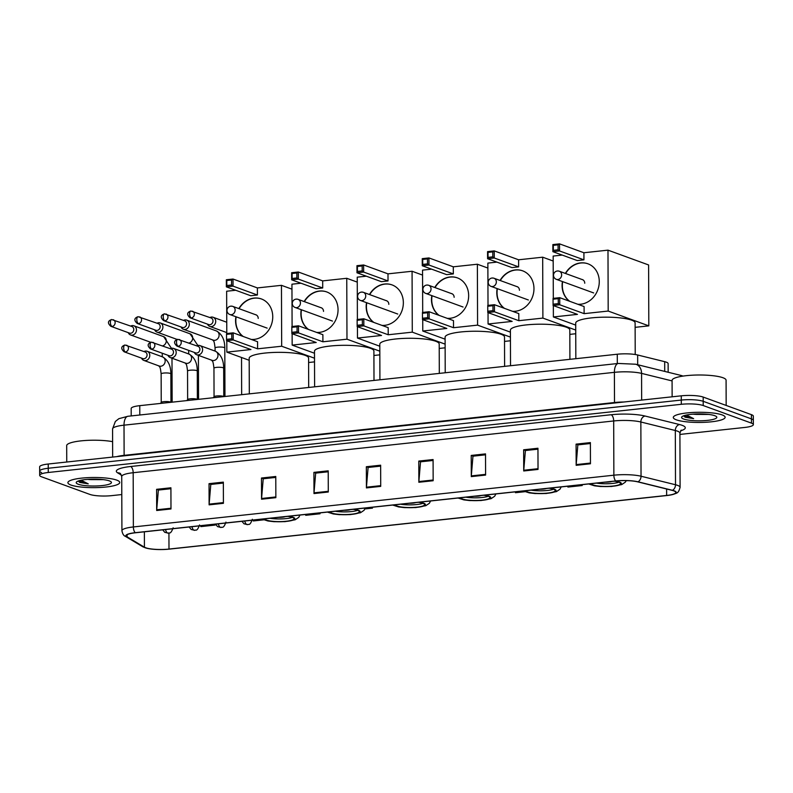 <?xml version="1.0" encoding="UTF-8"?>
<svg xmlns="http://www.w3.org/2000/svg" width="793" height="793" viewBox="0 0 793 793"><rect width="100%" height="100%" fill="white"/><g stroke="black" fill="none" stroke-linecap="round" stroke-linejoin="round"><path stroke-width="1.19" d="M131.202 415.928L131.182 408.484A16.207 3.172 -0.2 0 1 139.766 405.659L617.281 354.223A16.207 3.172 -0.2 0 1 637.661 354.996L664.693 361.677A16.207 3.172 -0.2 0 1 666.229 362.133A16.207 3.172 -0.2 0 1 668.132 363.62L668.162 372.264M679.918 434.425L744.766 427.447A16.207 3.172 179.8 0 0 753.35 424.612L753.32 416.137A16.207 3.172 179.8 0 0 751.417 414.65L703.183 397.065A16.207 3.172 179.8 0 0 681.266 395.826L48.234 464.014A16.207 3.172 179.8 0 0 39.65 466.849L39.66 471.092A16.207 3.172 179.8 0 0 41.563 472.569M753.35 424.612A16.207 3.172 179.8 0 0 751.447 423.125L703.213 405.54L703.193 401.308A16.207 3.172 179.8 0 0 681.276 400.069L48.254 468.257A16.207 3.172 179.8 0 0 39.66 471.092A16.207 3.172 179.8 0 1 48.254 468.257L681.276 400.069A16.207 3.172 179.8 0 1 703.193 401.308L751.437 418.892L703.193 401.308L703.183 397.065M753.34 420.369A16.207 3.172 179.8 0 0 751.437 418.892A16.207 3.172 179.8 0 1 753.34 420.369M722.086 414.898A25.921 5.075 179.8 0 0 692.913 412.459A25.921 5.075 179.8 0 0 673.287 417.455A25.921 5.075 179.8 0 0 676.33 419.824A25.921 5.075 179.8 0 0 705.492 422.272A25.921 5.075 179.8 0 0 725.129 417.277A25.921 5.075 179.8 0 0 722.086 414.898A25.921 5.075 179.8 0 0 692.913 412.459A25.921 5.075 179.8 0 0 673.287 417.455A25.921 5.075 179.8 0 0 676.33 419.824A25.921 5.075 179.8 0 0 705.492 422.272A25.921 5.075 179.8 0 0 725.129 417.277A25.921 5.075 179.8 0 0 722.086 414.898M116.7 480.112A25.921 5.075 179.8 0 0 87.537 477.664A25.921 5.075 179.8 0 0 67.901 482.659A25.921 5.075 179.8 0 0 70.944 485.038A25.921 5.075 179.8 0 0 100.116 487.477A25.921 5.075 179.8 0 0 119.743 482.481A25.921 5.075 179.8 0 0 116.7 480.112A25.921 5.075 179.8 0 0 87.537 477.664A25.921 5.075 179.8 0 0 67.901 482.659A25.921 5.075 179.8 0 0 70.944 485.038A25.921 5.075 179.8 0 0 100.116 487.477A25.921 5.075 179.8 0 0 119.743 482.481A25.921 5.075 179.8 0 0 116.7 480.112M673.772 490.857A17.277 3.39 -0.2 0 1 675.795 492.433A17.277 3.39 -0.2 0 1 666.635 495.456L168.988 549.063A17.277 3.39 -0.2 0 1 144.425 547.21L127.108 536.841A17.277 3.39 -0.2 0 1 126.256 535.8A17.277 3.39 -0.2 0 1 135.415 532.777L615.923 481.014A17.277 3.39 -0.2 0 1 637.661 481.847L672.127 490.361A17.277 3.39 -0.2 0 1 673.772 490.857M674.149 490.808A17.714 3.469 179.8 0 0 672.464 490.312L637.998 481.797A17.714 3.469 179.8 0 0 615.715 480.945L135.216 532.698A17.714 3.469 179.8 0 0 126.692 536.871L144.019 547.229A17.714 3.469 179.8 0 0 147.964 548.528A17.714 3.469 179.8 0 0 169.187 549.133L666.844 495.536A17.714 3.469 179.8 0 0 671.423 494.832A17.714 3.469 179.8 0 0 674.149 490.808M703.213 405.54A16.207 3.172 179.8 0 0 681.296 404.301L48.264 472.489A16.207 3.172 179.8 0 0 39.68 475.324A16.207 3.172 179.8 0 0 41.583 476.811L89.817 494.396A16.207 3.172 179.8 0 0 111.734 495.635L121.795 494.545M261.551 499.213L261.482 478.02L275.776 476.484L275.855 497.667L261.551 499.213A4.322 1.992 83.9 0 1 261.581 498.49L275.845 496.943M209.114 504.854L209.045 483.671L223.348 482.134L223.418 503.317L209.114 504.854A4.322 1.992 83.9 0 1 209.144 504.13L223.418 502.593M156.687 510.504L156.608 489.321L170.911 487.784L170.981 508.967L156.687 510.504A4.322 1.992 83.9 0 1 156.707 509.78L170.981 508.244M418.853 482.263L418.783 461.08L433.087 459.543L433.156 480.727L418.853 482.263A4.322 1.992 83.9 0 1 418.882 481.539L433.156 480.003M471.29 476.613L471.22 455.43L485.514 453.893L485.594 475.076L471.29 476.613A4.322 1.992 83.9 0 1 471.32 475.889L485.594 474.353M523.727 470.973L523.648 449.79L537.951 448.243L538.031 469.426L523.727 470.973A4.322 1.992 83.9 0 1 523.757 470.249L538.021 468.703M576.164 465.322L576.085 444.139L590.389 442.593L590.458 463.776L576.164 465.322A4.322 1.992 83.9 0 1 576.184 464.599L590.458 463.062M313.988 493.563L313.909 472.38L328.213 470.834L328.282 492.017L313.988 493.563A4.322 1.992 83.9 0 1 314.018 492.84L328.282 491.303M366.425 487.913L366.346 466.73L380.65 465.194L380.719 486.377L366.425 487.913A4.322 1.992 83.9 0 1 366.445 487.189L380.719 485.653M305.652 514.439L305.721 515.311L320.025 513.775L320.025 512.893M253.215 520.089L253.294 520.961L263.643 519.841M200.778 525.739L200.857 526.611L215.161 525.065L215.151 524.183M515.391 491.848L515.46 492.721L524.867 491.71M567.828 486.198L567.897 487.071L582.201 485.534L582.201 484.652M626.163 480.796L627.531 480.647M364.949 508.937L372.462 508.125L372.462 507.242M366.346 466.73L368.329 467.454M380.65 466.125L368.101 467.474L366.445 487.189M313.909 472.38L315.892 473.094M328.213 471.776L315.664 473.124L314.018 492.84M576.085 444.139L578.067 444.853M590.389 443.535L577.839 444.883L576.184 464.599M523.648 449.79L525.63 450.503M537.951 449.175L525.402 450.533L523.757 470.249M471.22 455.43L473.193 456.153M485.524 454.825L472.965 456.183L471.32 475.889M418.783 461.08L420.756 461.804M433.087 460.475L420.528 461.823L418.882 481.539M156.608 489.321L158.59 490.044M170.911 488.716L158.362 490.064L156.707 509.78M209.045 483.671L211.017 484.394M223.348 483.066L210.789 484.424L209.144 504.13M261.482 478.02L263.454 478.744M275.786 477.416L263.226 478.774L261.581 498.49M582.201 485.534L582.121 484.662M372.462 508.125L372.383 507.252M320.025 513.775L319.956 512.902M215.161 525.065L215.081 524.193M726.17 405.451L726.081 380.194A27.002 5.293 179.8 0 0 722.909 377.726A27.002 5.293 179.8 0 0 692.527 375.178A27.002 5.293 179.8 0 0 672.077 380.382L672.127 396.817M693.032 414.154A12.202 2.389 179.8 0 0 696.462 414.402L694.281 414.065M683.586 415.819L685.152 417.217L693.637 418.645L686.817 415.185M714.751 415.691A17.605 3.45 179.8 0 0 696.67 413.956A17.605 3.45 179.8 0 0 681.95 416.731A17.605 3.45 179.8 0 0 683.665 419.041A17.605 3.45 179.8 0 0 705.175 420.587A17.605 3.45 179.8 0 0 716.456 416.612A17.605 3.45 179.8 0 0 714.751 415.691M696.462 414.402L708.863 414.442M693.637 418.645L683.972 415.681M591.39 483.661A14.581 2.855 179.8 0 0 593.105 484.949A14.581 2.855 179.8 0 0 609.51 486.327A14.581 2.855 179.8 0 0 620.552 483.512A14.581 2.855 179.8 0 0 618.847 482.174A14.581 2.855 179.8 0 0 614.307 481.192M635.223 354.511L635.114 322.89A29.708 5.819 179.8 0 0 631.634 320.164A29.708 5.819 179.8 0 0 598.209 317.369A29.708 5.819 179.8 0 0 575.708 323.088L575.837 358.684M596.455 483.115A14.581 2.855 179.8 0 0 618.887 482.194M605.148 482.174A6.483 1.269 179.8 0 0 611.76 481.47M565.369 273.426A21.064 18.239 110 0 1 580.605 262.909A21.064 18.239 110 0 1 587.891 263.772A21.064 18.239 110 0 1 598.913 285.728A21.064 18.239 110 0 1 580.754 304.215A21.064 18.239 110 0 1 577.839 304.274M569.523 301.241A21.064 18.239 110 0 1 562.425 281.555M583.916 252.749L583.935 259.846L577.264 260.56L552.89 251.678L552.87 244.581L559.541 243.867L583.916 252.749L607.983 250.152L648.605 264.961L648.813 325.864L635.134 327.34M553.316 298.366L553.167 256.06L562.227 255.088M552.87 244.581L553.316 245.354L558.084 244.839L559.541 243.867L559.561 250.965L583.935 259.846M553.336 305.583L553.375 316.962L577.453 314.375L553.078 305.483L553.058 298.386L559.729 297.672L559.749 304.77L553.078 305.483L553.058 298.386M607.983 250.152L608.191 311.054L584.124 313.651L584.094 306.554L559.729 297.672L558.272 298.644L553.504 299.159M575.718 325.11L553.375 316.962M608.191 311.054L648.813 325.864M558.084 244.839L558.103 249.815L559.561 250.965L552.89 251.678L553.336 250.33L558.103 249.815M553.316 245.354L553.336 250.33M584.124 313.651L559.749 304.77L558.292 303.63L553.524 304.135M558.292 303.63L558.272 298.644M569.78 301.34A21.064 18.239 110 0 1 562.346 285.658A21.064 18.239 110 0 1 562.673 281.644M565.617 273.526A21.064 18.239 110 0 1 588.019 263.821M584.748 283.24A4.322 3.737 -70 0 0 582.419 279.592A4.322 3.737 -70 0 0 581.864 279.443M526.086 490.698A14.581 2.855 179.8 0 0 527.801 491.987A14.581 2.855 179.8 0 0 544.206 493.355A14.581 2.855 179.8 0 0 555.249 490.55A14.581 2.855 179.8 0 0 553.534 489.212A14.581 2.855 179.8 0 0 549.004 488.23M569.909 359.318L569.81 329.918A29.708 5.819 179.8 0 0 566.321 327.202A29.708 5.819 179.8 0 0 532.906 324.396A29.708 5.819 179.8 0 0 510.405 330.126L510.523 365.722M531.151 490.153A14.581 2.855 179.8 0 0 553.583 489.231M539.835 489.212A6.483 1.269 179.8 0 0 546.446 488.498M500.056 280.464A21.064 18.239 110 0 1 515.301 269.937A21.064 18.239 110 0 1 522.587 270.809A21.064 18.239 110 0 1 533.61 292.756A21.064 18.239 110 0 1 515.45 311.252A21.064 18.239 110 0 1 512.536 311.302M504.219 308.279A21.064 18.239 110 0 1 497.122 288.593M518.602 259.787L518.632 266.874L511.961 267.598L487.586 258.716L487.556 251.619L494.237 250.895L518.602 259.787L542.68 257.19L553.187 261.016M488.012 305.394L487.864 263.098L496.924 262.116M487.556 251.619L488.012 252.392L492.78 251.877L494.237 250.895L494.257 257.993L518.632 266.874M488.032 312.611L488.072 324L512.149 321.403L487.774 312.521L487.745 305.424L494.426 304.7L494.445 311.798L487.774 312.521L487.745 305.424M542.68 257.19L542.888 318.092L518.82 320.689L518.791 313.592L494.426 304.7L492.968 305.682L488.201 306.197M510.414 332.138L488.072 324M569.83 334.378L575.748 333.734M542.888 318.092L575.738 330.066M492.78 251.877L492.79 256.853L494.257 257.993L487.586 258.716L488.032 257.368L492.79 256.853M488.012 252.392L488.032 257.368M518.82 320.689L494.445 311.798L492.978 310.658L488.21 311.173M492.978 310.658L492.968 305.682M504.477 308.368A21.064 18.239 110 0 1 497.042 292.686A21.064 18.239 110 0 1 497.37 288.682M500.314 280.553A21.064 18.239 110 0 1 522.716 270.849M519.445 290.278A4.322 3.737 -70 0 0 517.105 286.63A4.322 3.737 -70 0 0 516.56 286.481M460.783 497.726A14.581 2.855 179.8 0 0 462.497 499.015A14.581 2.855 179.8 0 0 478.903 500.393A14.581 2.855 179.8 0 0 489.945 497.578A14.581 2.855 179.8 0 0 488.23 496.249A14.581 2.855 179.8 0 0 483.7 495.258M504.606 366.356L504.507 336.956A29.708 5.819 179.8 0 0 501.017 334.23A29.708 5.819 179.8 0 0 467.592 331.434A29.708 5.819 179.8 0 0 445.101 337.164L445.22 372.75M465.848 497.181A14.581 2.855 179.8 0 0 488.28 496.259M474.531 496.249A6.483 1.269 179.8 0 0 481.143 495.536M434.752 287.502A21.064 18.239 110 0 1 449.998 276.975A21.064 18.239 110 0 1 457.283 277.837A21.064 18.239 110 0 1 468.296 299.794A21.064 18.239 110 0 1 450.146 318.28A21.064 18.239 110 0 1 447.222 318.34M438.916 315.317A21.064 18.239 110 0 1 431.808 295.62M453.299 266.815L453.328 273.912L446.647 274.636L422.282 265.744L422.253 258.647L428.934 257.933L453.299 266.815L477.376 264.228L487.873 268.054M422.699 312.432L422.55 270.126L431.62 269.154M422.253 258.647L422.709 259.42L427.467 258.905L428.934 257.933L428.954 265.031L453.328 273.912M422.728 319.648L422.768 331.028L446.836 328.441L422.471 319.559L422.441 312.462L429.112 311.738L429.142 318.836L422.471 319.559L422.441 312.462M477.376 264.228L477.584 325.13L453.517 327.717L453.487 320.62L429.112 311.738L427.655 312.72L422.897 313.225M445.101 339.176L422.768 331.028M504.526 341.406L510.444 340.772M477.584 325.13L510.424 337.104M427.467 258.905L427.486 263.891L428.954 265.031L422.282 265.744L422.719 264.396L427.486 263.891M422.709 259.42L422.719 264.396M453.517 327.717L429.142 318.836L427.675 317.696L422.907 318.211M427.675 317.696L427.655 312.72M439.173 315.406A21.064 18.239 110 0 1 431.729 299.724A21.064 18.239 110 0 1 432.066 295.72M435.01 287.591A21.064 18.239 110 0 1 457.412 277.887M454.141 297.306A4.322 3.737 -70 0 0 451.802 293.658A4.322 3.737 -70 0 0 451.257 293.519M395.479 504.764A14.581 2.855 179.8 0 0 397.184 506.053A14.581 2.855 179.8 0 0 413.599 507.431A14.581 2.855 179.8 0 0 424.642 504.616A14.581 2.855 179.8 0 0 422.927 503.277A14.581 2.855 179.8 0 0 418.397 502.296M439.302 373.394L439.203 343.993A29.708 5.819 179.8 0 0 435.714 341.268A29.708 5.819 179.8 0 0 402.289 338.472A29.708 5.819 179.8 0 0 379.797 344.192L379.916 379.788M400.544 504.219A14.581 2.855 179.8 0 0 422.976 503.297M409.228 503.277A6.483 1.269 179.8 0 0 415.839 502.574M369.449 294.53A21.064 18.239 110 0 1 384.694 284.013A21.064 18.239 110 0 1 391.98 284.875A21.064 18.239 110 0 1 402.993 306.832A21.064 18.239 110 0 1 384.833 325.318A21.064 18.239 110 0 1 381.919 325.378M373.612 322.345A21.064 18.239 110 0 1 366.505 302.658M387.995 273.853L388.025 280.95L381.344 281.664L356.979 272.782L356.949 265.685L363.62 264.971L387.995 273.853L412.073 271.256L422.57 275.092M357.395 319.46L357.246 277.163L366.316 276.182M356.949 265.685L357.395 266.458L362.163 265.942L363.62 264.971L363.65 272.058L388.025 280.95M357.425 326.686L357.465 338.066L381.532 335.479L357.167 326.587L357.137 319.49L363.809 318.776L363.838 325.873L357.167 326.587L357.137 319.49M412.073 271.256L412.281 332.158L388.213 334.755L388.183 327.658L363.809 318.776L362.351 319.748L357.584 320.263M379.797 346.214L357.465 338.066M439.213 348.444L445.141 347.81M412.281 332.158L445.121 344.132M362.163 265.942L362.183 270.919L363.65 272.058L356.979 272.782L357.415 271.434L362.183 270.919M357.395 266.458L357.415 271.434M388.213 334.755L363.838 325.873L362.371 324.733L357.603 325.239M362.371 324.733L362.351 319.748M373.87 322.444A21.064 18.239 110 0 1 366.425 306.762A21.064 18.239 110 0 1 366.762 302.748M369.707 294.629A21.064 18.239 110 0 1 392.109 284.925M388.828 304.343A4.322 3.737 -70 0 0 386.498 300.696A4.322 3.737 -70 0 0 385.953 300.547M330.175 511.792A14.581 2.855 179.8 0 0 331.88 513.091A14.581 2.855 179.8 0 0 348.286 514.459A14.581 2.855 179.8 0 0 359.338 511.654A14.581 2.855 179.8 0 0 357.623 510.315A14.581 2.855 179.8 0 0 353.083 509.324M373.999 380.422L373.899 351.021A29.708 5.819 179.8 0 0 370.41 348.305A29.708 5.819 179.8 0 0 336.985 345.5A29.708 5.819 179.8 0 0 314.484 351.23L314.613 386.825M335.231 511.247A14.581 2.855 179.8 0 0 357.673 510.335M343.924 510.315A6.483 1.269 179.8 0 0 350.536 509.602M304.145 301.568A21.064 18.239 110 0 1 319.391 291.041A21.064 18.239 110 0 1 326.676 291.913A21.064 18.239 110 0 1 337.689 313.859A21.064 18.239 110 0 1 319.529 332.356A21.064 18.239 110 0 1 316.615 332.406M308.308 329.382A21.064 18.239 110 0 1 301.201 309.696M322.692 280.891L322.711 287.978L316.04 288.702L291.665 279.82L291.646 272.723L298.317 271.999L322.692 280.891L346.759 278.293L357.266 282.12M292.092 326.498L291.943 284.201L301.013 283.22M291.646 272.723L292.092 273.496L296.86 272.98L298.317 271.999L298.346 279.096L322.711 287.978M292.121 333.714L292.161 345.104L316.229 342.507L291.854 333.625L291.834 326.528L298.505 325.804L298.535 332.901L291.854 333.625L291.834 326.528M346.759 278.293L346.977 339.196L322.9 341.793L322.88 334.696L298.505 325.804L297.048 326.785L292.28 327.301M314.494 353.242L292.161 345.104M373.909 355.482L379.827 354.838M346.977 339.196L379.817 351.17M296.86 272.98L296.879 277.956L298.346 279.096L291.665 279.82L292.111 278.472L296.879 277.956M292.092 273.496L292.111 278.472M322.9 341.793L298.535 332.901L297.068 331.761L292.3 332.277M297.068 331.761L297.048 326.785M308.556 329.472A21.064 18.239 110 0 1 301.122 313.79A21.064 18.239 110 0 1 301.459 309.785M304.403 301.657A21.064 18.239 110 0 1 326.805 291.953M323.524 311.381A4.322 3.737 -70 0 0 321.195 307.734A4.322 3.737 -70 0 0 320.65 307.585M264.872 518.83A14.581 2.855 179.8 0 0 266.577 520.119A14.581 2.855 179.8 0 0 282.982 521.497A14.581 2.855 179.8 0 0 294.025 518.681A14.581 2.855 179.8 0 0 292.32 517.353A14.581 2.855 179.8 0 0 287.78 516.362M308.695 387.46L308.586 358.059A29.708 5.819 179.8 0 0 305.107 355.333A29.708 5.819 179.8 0 0 271.682 352.538A29.708 5.819 179.8 0 0 249.18 358.267L249.309 393.853M269.927 518.285A14.581 2.855 179.8 0 0 292.369 517.363M278.621 517.353A6.483 1.269 179.8 0 0 285.232 516.639M238.842 308.606A21.064 18.239 110 0 1 254.087 298.079A21.064 18.239 110 0 1 261.373 298.941A21.064 18.239 110 0 1 272.386 320.897A21.064 18.239 110 0 1 254.226 339.384A21.064 18.239 110 0 1 251.312 339.444M243.005 336.41A21.064 18.239 110 0 1 235.898 316.724M257.388 287.918L257.408 295.016L250.737 295.739L226.362 286.848L226.342 279.751L233.013 279.037L257.388 287.918L281.456 285.331L291.963 289.158M226.788 333.536L226.639 291.229L235.709 290.258M226.342 279.751L226.788 280.524L231.556 280.008L233.013 279.037L233.043 286.134L257.408 295.016M226.808 340.752L226.848 352.132L250.925 349.544L226.55 340.663L226.53 333.566L233.201 332.842L233.231 339.939L226.55 340.663L226.53 333.566M281.456 285.331L281.674 346.234L257.596 348.821L257.576 341.724L233.201 332.842L231.744 333.823L226.976 334.329M249.19 360.28L226.848 352.132M308.606 362.51L314.524 361.876M281.674 346.234L314.514 358.208M231.556 280.008L231.576 284.994L233.043 286.134L226.362 286.848L226.808 285.5L231.576 284.994M226.788 280.524L226.808 285.5M257.596 348.821L233.231 339.939L231.764 338.799L226.996 339.315M231.764 338.799L231.744 333.823M243.253 336.51A21.064 18.239 110 0 1 235.818 320.828A21.064 18.239 110 0 1 236.155 316.823M239.089 308.695A21.064 18.239 110 0 1 261.492 298.991M258.221 318.409A4.322 3.737 -70 0 0 255.891 314.762A4.322 3.737 -70 0 0 255.336 314.623M207.488 324.129A4.857 4.213 -70 0 0 209.758 326.399A4.857 4.213 -70 0 0 211.444 326.597A4.857 4.213 -70 0 0 215.716 321.373A4.857 4.213 -70 0 0 213.089 317.259A4.857 4.213 -70 0 0 211.404 317.061A4.857 4.213 -70 0 0 209.887 317.537M191.282 317.924A3.509 3.043 -70 0 1 190.062 317.785L208.698 324.575A3.509 3.043 -70 0 0 211.107 317.973L190.885 310.995A3.509 1.616 -96.1 0 0 189.616 313.879A3.509 1.616 83.9 0 0 191.282 317.924A3.509 3.043 -70 0 0 192.471 311.183M181.082 326.974A4.857 4.213 -70 0 0 183.352 329.244A4.857 4.213 -70 0 0 185.037 329.442A4.857 4.213 -70 0 0 189.309 324.218A4.857 4.213 -70 0 0 186.682 320.104A4.857 4.213 -70 0 0 184.997 319.906A4.857 4.213 -70 0 0 183.48 320.382M164.875 320.769A3.509 3.043 -70 0 1 163.655 320.63L182.291 327.42A3.509 3.043 -70 0 0 184.69 320.818L164.478 313.84A3.509 1.616 -96.1 0 0 163.209 316.724A3.509 1.616 83.9 0 0 164.875 320.769A3.509 3.043 -70 0 0 166.064 314.028M154.675 329.819A4.857 4.213 -70 0 0 156.945 332.089A4.857 4.213 -70 0 0 158.62 332.287A4.857 4.213 -70 0 0 162.902 327.053A4.857 4.213 -70 0 0 160.275 322.949A4.857 4.213 -70 0 0 158.59 322.751A4.857 4.213 -70 0 0 157.073 323.227M138.458 323.613A3.509 3.043 -70 0 1 137.248 323.465L155.884 330.265A3.509 3.043 -70 0 0 158.283 323.663L138.071 316.685A3.509 1.616 -96.1 0 0 136.802 319.569A3.509 1.616 83.9 0 0 138.458 323.613A3.509 3.043 -70 0 0 139.647 316.873M128.258 332.663A4.857 4.213 -70 0 0 130.538 334.933A4.857 4.213 -70 0 0 132.213 335.132A4.857 4.213 -70 0 0 136.485 329.898A4.857 4.213 -70 0 0 133.868 325.794A4.857 4.213 -70 0 0 132.183 325.596A4.857 4.213 -70 0 0 130.667 326.072M112.051 326.458A3.509 3.043 -70 0 1 110.842 326.31L129.477 333.11A3.509 3.043 -70 0 0 131.876 326.508L111.664 319.529A3.509 1.616 -96.1 0 0 110.396 322.414A3.509 1.616 83.9 0 0 112.051 326.458A3.509 3.043 -70 0 0 113.24 319.718M223.685 396.619A4.857 0.952 179.8 0 0 223.2 396.341A4.857 0.952 179.8 0 0 218.095 395.876A4.857 0.952 179.8 0 0 214.11 396.678L213.297 397.729M194.374 352.459A4.857 4.213 -70 0 0 196.644 354.719A4.857 4.213 -70 0 0 202.602 349.693A4.857 4.213 -70 0 0 199.975 345.589A4.857 4.213 -70 0 0 196.783 345.857M178.167 346.254A3.509 3.043 -70 0 1 176.958 346.105L195.584 352.895A3.509 3.043 -70 0 0 197.992 346.303L177.781 339.315A3.509 1.616 -96.1 0 0 176.502 342.209A3.509 1.616 83.9 0 0 178.167 346.254A3.509 3.043 -70 0 0 179.357 339.513M197.279 399.464A4.857 0.952 179.8 0 0 196.793 399.186A4.857 0.952 179.8 0 0 191.678 398.72A4.857 0.952 179.8 0 0 187.693 399.523L186.89 400.574M167.967 355.304A4.857 4.213 -70 0 0 170.237 357.564A4.857 4.213 -70 0 0 176.195 352.538A4.857 4.213 -70 0 0 173.568 348.434A4.857 4.213 -70 0 0 170.376 348.702M151.76 349.098A3.509 3.043 -70 0 1 150.541 348.95L169.177 355.74A3.509 3.043 -70 0 0 171.585 349.148L151.374 342.16A3.509 1.616 -96.1 0 0 150.095 345.054A3.509 1.616 83.9 0 0 151.76 349.098A3.509 3.043 -70 0 0 152.95 342.358M170.872 402.299A4.857 0.952 179.8 0 0 170.386 402.031A4.857 0.952 179.8 0 0 165.271 401.555A4.857 0.952 179.8 0 0 161.286 402.368L160.483 403.419M141.56 358.149A4.857 4.213 -70 0 0 143.83 360.409A4.857 4.213 -70 0 0 149.788 355.383A4.857 4.213 -70 0 0 147.161 351.279A4.857 4.213 -70 0 0 143.969 351.547M125.353 351.943A3.509 3.043 -70 0 1 124.134 351.795L142.77 358.585A3.509 3.043 -70 0 0 145.178 351.993L124.967 345.005A3.509 1.616 -96.1 0 0 123.688 347.899A3.509 1.616 83.9 0 0 125.353 351.943A3.509 3.043 -70 0 0 126.543 345.203M87.646 479.359A12.202 2.389 179.8 0 0 91.086 479.616L88.895 479.279M78.2 481.034L79.766 482.431L88.251 483.859L81.431 480.399M109.365 480.895A17.605 3.45 179.8 0 0 91.284 479.17A17.605 3.45 179.8 0 0 76.574 481.946A17.605 3.45 179.8 0 0 78.279 484.245A17.605 3.45 179.8 0 0 99.789 485.802A17.605 3.45 179.8 0 0 111.07 481.827A17.605 3.45 179.8 0 0 109.365 480.895M91.086 479.616L103.477 479.656M112.616 441.661A27.002 5.293 179.8 0 0 83.235 440.66A27.002 5.293 179.8 0 0 66.691 445.597L66.751 462.022M88.251 483.859L78.586 480.895M664.722 371.411L664.693 361.677M637.691 364.73L637.661 354.996M617.311 363.561L617.281 354.223M139.796 414.997L139.766 405.659M681.266 395.826L681.296 404.301M751.417 414.65L751.447 423.125M48.234 464.014L48.264 472.489M672.077 380.918L641.567 373.384L641.656 400.098M618.322 363.452A10.805 4.976 83.9 0 0 614.397 372.343L124.015 425.167A21.599 4.233 179.8 0 0 112.566 428.944L115.342 421.489L118.881 418.674L127.941 416.275L618.322 363.452L635.649 364.225A10.805 8.346 103.9 0 1 641.567 373.384A21.599 4.233 179.8 0 0 614.397 372.343L614.506 402.527A21.599 4.233 -0.2 0 1 623.942 402.001M127.941 416.275A10.805 4.976 83.9 0 0 124.015 425.167L124.124 455.351L614.506 402.527A2.696 1.239 -96.1 0 1 614.486 403.022M116.759 456.639A21.599 4.233 -0.2 0 1 124.124 455.351A2.696 1.239 -96.1 0 1 124.105 455.846M635.649 364.225L680.929 375.416A10.805 8.346 103.9 0 1 682.694 376.14M666.635 495.456L666.616 489.003M135.216 532.698A5.402 2.488 -96.1 0 1 133.363 526.948L613.871 475.195A21.599 4.233 -0.2 0 1 641.041 476.226L675.507 484.751A21.599 4.233 -0.2 0 1 677.559 485.356A21.599 4.233 -0.2 0 1 680.097 487.338L679.908 433.107A21.599 4.233 179.8 0 0 677.371 431.124A21.599 4.233 179.8 0 0 675.319 430.52L640.853 421.995A21.599 4.233 179.8 0 0 613.683 420.964L133.174 472.717A21.599 4.233 179.8 0 0 121.725 476.494L120.427 473.51A5.402 5.036 -59.1 0 0 117.642 472.846A27.002 5.293 -0.2 0 1 130.617 466.502L611.125 414.739A27.002 5.293 -0.2 0 1 645.086 416.038L679.561 424.552A27.002 5.293 -0.2 0 1 680.582 430.797M672.464 490.312A5.402 4.173 103.9 0 0 675.507 484.751L675.319 430.52A5.402 4.173 -76.1 0 1 679.561 424.552M611.125 414.739A5.402 2.488 83.9 0 1 613.683 420.964L613.871 475.195A5.402 2.488 83.9 0 0 615.715 480.945M126.692 536.871A5.402 5.036 120.9 0 1 125.344 536.326C123.688 535.771 122.548 533.907 121.924 530.725A21.599 4.233 -0.2 0 1 133.363 526.948L133.174 472.717A5.402 2.488 83.9 0 0 130.617 466.502M645.086 416.038A5.402 4.173 -76.1 0 0 640.853 421.995L641.041 476.226A5.402 4.173 103.9 0 1 637.998 481.797M144.019 547.229A5.402 5.036 120.9 0 1 142.661 546.684L125.344 536.326M121.517 475.176L117.642 472.846M127.108 536.841L127.098 534.75M144.425 547.21L144.376 531.816M168.988 549.063L168.929 533.074M590.597 483.75A15.394 3.013 179.8 0 0 592.391 485.029A15.394 3.013 179.8 0 0 613.207 486.198A15.394 3.013 179.8 0 0 619.561 482.104A15.394 3.013 179.8 0 0 615.1 481.103M557.816 271.047A4.322 3.737 110 0 1 559.313 271.226A4.322 3.737 110 0 1 561.642 274.874A4.322 3.737 110 0 1 557.846 279.523A4.322 3.737 110 0 1 556.349 279.344L593.67 292.944M525.293 490.778A15.394 3.013 179.8 0 0 527.087 492.066A15.394 3.013 179.8 0 0 547.904 493.236A15.394 3.013 179.8 0 0 554.257 489.132A15.394 3.013 179.8 0 0 549.797 488.141M492.512 278.085A4.322 3.737 110 0 1 494.009 278.254A4.322 3.737 110 0 1 496.339 281.902A4.322 3.737 110 0 1 492.542 286.551A4.322 3.737 110 0 1 491.045 286.372L528.366 299.982M459.99 497.816A15.394 3.013 179.8 0 0 461.774 499.094A15.394 3.013 179.8 0 0 482.6 500.274A15.394 3.013 179.8 0 0 488.944 496.17A15.394 3.013 179.8 0 0 484.493 495.179M427.209 285.113A4.322 3.737 110 0 1 428.706 285.292A4.322 3.737 110 0 1 431.035 288.939A4.322 3.737 110 0 1 427.239 293.588A4.322 3.737 110 0 1 425.742 293.41L463.062 307.02M394.676 504.854A15.394 3.013 179.8 0 0 396.47 506.132A15.394 3.013 179.8 0 0 417.296 507.302A15.394 3.013 179.8 0 0 423.64 503.208A15.394 3.013 179.8 0 0 419.19 502.207M361.905 292.151A4.322 3.737 110 0 1 363.392 292.33A4.322 3.737 110 0 1 365.732 295.977A4.322 3.737 110 0 1 361.935 300.626A4.322 3.737 110 0 1 360.438 300.448L397.759 314.048M329.373 511.881A15.394 3.013 179.8 0 0 331.167 513.16A15.394 3.013 179.8 0 0 351.993 514.34A15.394 3.013 179.8 0 0 358.337 510.236A15.394 3.013 179.8 0 0 353.886 509.245M296.602 299.179A4.322 3.737 110 0 1 298.089 299.358A4.322 3.737 110 0 1 300.428 303.005A4.322 3.737 110 0 1 296.622 307.654A4.322 3.737 110 0 1 295.135 307.476L332.455 321.086M264.069 518.919A15.394 3.013 179.8 0 0 265.863 520.198A15.394 3.013 179.8 0 0 286.679 521.378A15.394 3.013 179.8 0 0 293.033 517.274A15.394 3.013 179.8 0 0 288.583 516.273M231.288 306.217A4.322 3.737 110 0 1 232.785 306.395A4.322 3.737 110 0 1 235.124 310.043A4.322 3.737 110 0 1 231.318 314.692A4.322 3.737 110 0 1 229.831 314.514L267.142 328.124M252.352 519.256C249.617 526.899 248.268 523.539 247.525 524.639A5.402 2.488 -96.1 0 1 246.97 524.57A5.402 2.488 83.9 0 1 244.73 521.001M225.946 522.101C223.21 529.744 221.852 526.383 221.118 527.484A5.402 2.488 -96.1 0 1 220.563 527.414A5.402 2.488 83.9 0 1 218.323 523.846M183.352 329.244L213.158 340.108A4.857 4.213 -70 0 0 214.834 340.306A4.857 4.213 -70 0 0 215.101 340.266A4.857 4.213 -70 0 0 219.046 335.895A4.857 4.213 -70 0 0 216.489 330.978C222.03 334.16 224.796 339.83 224.796 347.968A4.857 0.952 179.8 0 0 224.221 347.522A4.857 0.952 179.8 0 0 217.926 347.126A4.857 0.952 179.8 0 0 215.072 347.998C214.031 338.829 213.376 341.714 212.821 339.939M199.539 524.946C196.793 532.589 195.445 529.228 194.711 530.329A5.402 2.488 -96.1 0 1 194.156 530.259A5.402 2.488 83.9 0 1 191.916 526.691M189.041 343.042A4.857 4.213 -70 0 0 192.669 338.542A4.857 4.213 -70 0 0 190.072 333.823L197.853 345.461M173.132 527.791C170.386 535.434 169.038 532.073 168.304 533.174A5.402 2.488 -96.1 0 1 167.749 533.104A5.402 2.488 83.9 0 1 165.509 529.536M162.624 345.887A4.857 4.213 -70 0 0 166.262 341.386A4.857 4.213 -70 0 0 163.665 336.668L171.447 348.305M196.644 354.719L212.028 360.329A4.857 4.213 -70 0 0 213.981 360.498A4.857 4.213 -70 0 0 217.986 355.304A4.857 4.213 -70 0 0 215.359 351.2C220.9 354.382 223.676 360.052 223.676 368.19A4.857 0.952 179.8 0 0 223.101 367.744A4.857 0.952 179.8 0 0 216.806 367.347A4.857 0.952 179.8 0 0 213.951 368.23C212.911 359.051 212.256 361.935 211.701 360.161M170.237 357.564L185.621 363.174A4.857 4.213 -70 0 0 187.574 363.343A4.857 4.213 -70 0 0 191.579 358.149A4.857 4.213 -70 0 0 188.952 354.045C194.493 357.227 197.269 362.897 197.269 371.035A4.857 0.952 179.8 0 0 196.694 370.589A4.857 0.952 179.8 0 0 190.389 370.192A4.857 0.952 179.8 0 0 187.544 371.074C186.504 361.895 185.849 364.78 185.294 363.006M143.83 360.409L159.215 366.019A4.857 4.213 -70 0 0 161.167 366.178A4.857 4.213 -70 0 0 165.172 360.993A4.857 4.213 -70 0 0 162.545 356.89C168.086 360.072 170.862 365.742 170.862 373.88A4.857 0.952 179.8 0 0 170.287 373.434A4.857 0.952 179.8 0 0 163.982 373.037A4.857 0.952 179.8 0 0 161.138 373.919C160.097 364.74 159.443 367.625 158.887 365.851M680.929 375.416L683.11 376.08M112.566 428.944L112.665 457.075M147.964 548.528L142.661 546.684M671.423 494.832C676.895 492.909 678.263 493.999 680.097 487.338M39.68 475.324L39.66 471.092M121.924 530.725L121.725 476.494M681.207 430.103L679.908 433.107M588.664 483.958L594.492 485.822L600.42 486.515L611.572 486.476L621.712 484.592L625.28 482.184L626.252 480.617M582.924 279.83L559.313 271.226A4.322 4.322 0 0 0 553.544 274.765A4.322 4.322 0 0 0 556.349 279.344M523.36 490.986L529.189 492.859L535.116 493.553L546.268 493.504L556.408 491.62L559.977 489.212L561.206 486.912M517.621 286.868L494.009 278.254A4.322 4.322 0 0 0 488.24 281.793A4.322 4.322 0 0 0 491.045 286.372M458.057 498.024L463.885 499.887L469.813 500.581L480.964 500.542L491.105 498.658L494.663 496.249L495.903 493.95M452.317 293.906L428.706 285.292A4.322 4.322 0 0 0 422.937 288.83A4.322 4.322 0 0 0 425.742 293.41M392.743 505.062L398.582 506.925L404.509 507.619L415.651 507.579L425.801 505.696L429.36 503.287L430.599 500.978M387.014 300.934L363.392 292.33A4.322 4.322 0 0 0 357.623 295.868A4.322 4.322 0 0 0 360.438 300.448M327.44 512.09L333.268 513.963L339.206 514.657L350.347 514.607L360.498 512.724L364.056 510.315L365.295 508.016M321.71 307.971L298.089 299.358A4.322 4.322 0 0 0 292.32 302.896A4.322 4.322 0 0 0 295.135 307.476M262.136 519.128L267.965 520.991L273.902 521.685L285.044 521.645L295.184 519.762L298.753 517.353L299.992 515.053M256.407 315.009L232.785 306.395A4.322 4.322 0 0 0 227.016 309.934A4.322 4.322 0 0 0 229.831 314.514M226.788 332.604L209.758 326.399M241.657 394.676L241.528 357.484M247.525 524.639L243.976 523.776L241.944 521.298M226.748 322.245L213.089 317.259M190.062 317.785C186.633 314.662 186.91 312.402 190.885 310.995M224.964 396.48L224.796 347.968M215.081 351.101L215.072 347.998M221.118 527.484L217.569 526.621L215.537 524.143M216.489 330.978L186.682 320.104M163.655 320.63C160.226 317.507 160.503 315.237 164.478 313.84M198.557 399.325L198.399 355.363M177.136 339.454L156.945 332.089M188.675 353.946L188.665 350.843M194.711 530.329L191.163 529.466L189.131 526.988M190.072 333.823L160.275 322.949M137.248 323.465C133.819 320.352 134.096 318.082 138.071 316.685M172.15 402.17L171.992 358.208M150.729 342.289L130.538 334.933M162.268 356.791L162.258 353.688M168.304 533.174L164.746 532.311L162.724 529.833M163.665 336.668L133.868 325.794M110.842 326.31C107.412 323.197 107.679 320.927 111.664 319.529M223.775 396.609L223.676 368.19M214.051 396.748L213.951 368.23M215.359 351.2L199.975 345.589M176.958 346.105C173.518 342.982 173.796 340.722 177.781 339.315M197.368 399.454L197.269 371.035M187.644 399.593L187.544 371.074M188.952 354.045L173.568 348.434M150.541 348.95C147.111 345.827 147.389 343.567 151.374 342.16M170.961 402.299L170.862 373.88M161.237 402.438L161.138 373.919M162.545 356.89L147.161 351.279M124.134 351.795C120.705 348.672 120.982 346.412 124.967 345.005"/></g></svg>
